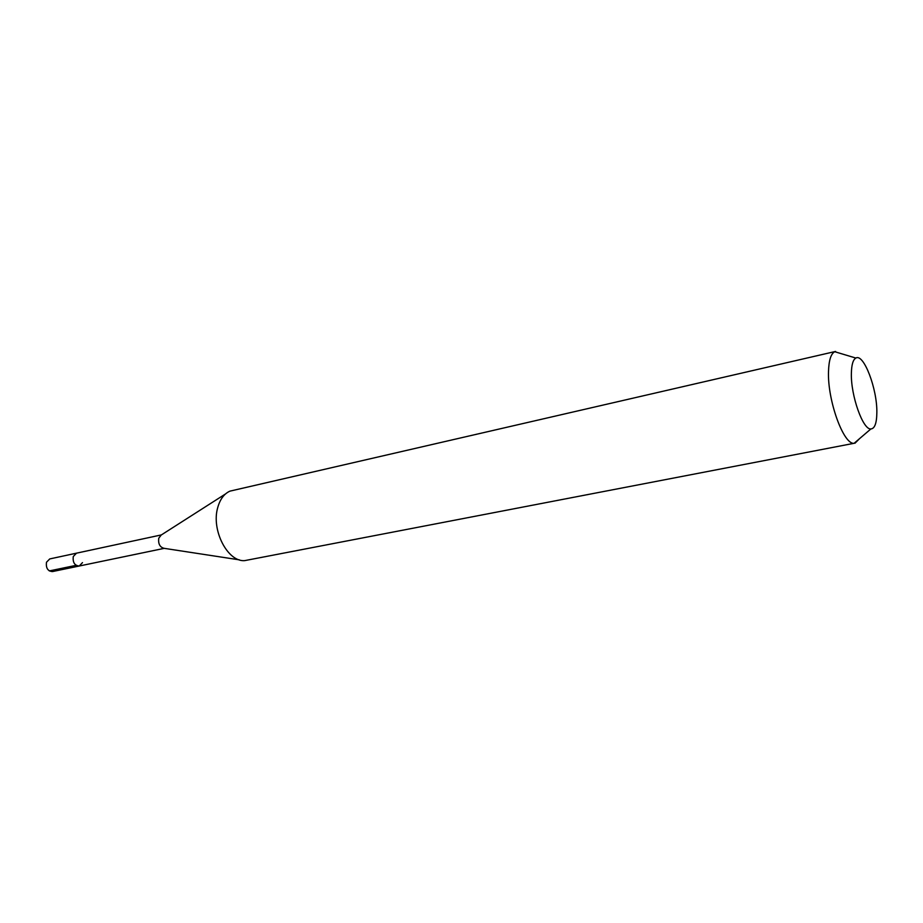 <?xml version="1.0" encoding="UTF-8"?>
<svg xmlns="http://www.w3.org/2000/svg" width="923" height="923" viewBox="0 0 923 923"><rect width="100%" height="100%" fill="white"/><g stroke="black" fill="none" stroke-linecap="round" stroke-linejoin="round"><path stroke-width="1.38" d="M161.41 534.902L49.75 558.923L46.485 562.245C45.804 568.049 47.788 571.164 52.426 571.579L79.228 566.018C74.601 565.568 72.617 562.407 73.275 556.523L76.505 553.165L73.275 556.523C72.617 562.407 74.601 565.568 79.228 566.018L82.493 562.626M239.415 559.857L164.052 548.32C159.875 547.201 158.11 543.843 158.744 538.259L161.237 535.005L225.477 493.967M835.569 351.444L229.885 491.151C224.07 493.805 220.009 499.32 217.701 507.696C211.102 530.021 227.589 561.98 244.583 560.642L854.121 443.294C843.564 444.967 827.354 400.155 828.508 371.484C828.866 360.27 830.942 353.682 834.761 351.721L841.614 353.774M859.555 438.644L854.975 443.225M876.85 412.593C876.723 423.172 874.727 428.63 870.874 428.953C862.947 429.968 850.706 395.459 851.375 373.388C851.548 364.723 853.06 359.612 855.875 358.055C863.709 353.105 877.312 388.987 876.85 412.593M49.323 570.922L76.124 565.337M164.248 548.354L79.228 566.018M870.874 428.953L854.121 443.294M855.875 358.055L834.761 351.721"/></g></svg>

